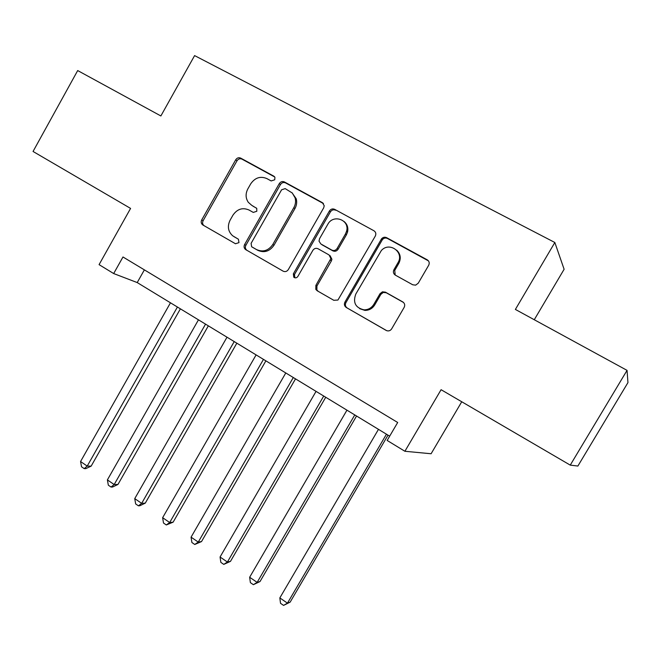 <?xml version="1.0" encoding="UTF-8"?>
<svg xmlns="http://www.w3.org/2000/svg" width="661" height="661" viewBox="0 0 661 661"><rect width="100%" height="100%" fill="white"/><g stroke="black" fill="none" stroke-linecap="round" stroke-linejoin="round"><path stroke-width="0.99" d="M274.728 179.775L274.935 177.404L273.869 176.198L240.703 158.111C238.712 157.293 237.051 157.847 235.721 159.78L201.712 219.923C200.787 221.931 201.101 223.583 202.671 224.872L235.465 243.744L238.976 242.637L238.423 239.224L232.672 235.787C228.045 231.524 227.177 226.326 230.086 220.204L232.945 215.172C237.225 208.992 242.579 207.265 248.982 210L253.279 212.412L256.815 211.272L256.749 208.389L251.667 205.274L248.305 202.307C245.553 198.151 245.388 193.69 247.825 188.939L250.693 183.882C254.997 177.669 260.376 175.9 266.837 178.577L271.167 180.94L274.728 179.775M412.728 284.784L415.662 285.147L418.256 283.181L428.675 265.284C429.716 263.012 429.237 261.194 427.246 259.831L386.627 237.679C384.719 236.828 383.033 237.208 381.554 238.811L344.935 302.077C343.918 304.3 344.364 306.093 346.265 307.464L386.751 330.69C388.784 331.277 390.42 330.674 391.651 328.872L404.16 307.382C405.201 305.126 404.73 303.3 402.764 301.912L385.429 292.154L382.422 291.823L379.992 293.74L373.845 304.333C371.515 308.009 368.227 309.852 363.988 309.835C355.461 307.811 352.726 302.548 355.8 294.062L381.331 250.552C389.395 241.248 404.623 252.312 397.963 262.748L393.931 269.696C392.907 271.944 393.369 273.745 395.319 275.116L412.728 284.784M627.049 370.367L627.95 382.603L577.879 466.046L570.253 465.121L627.049 370.367L515.382 309.431L554.843 242.496L194.598 55.598L160.871 115.956L77.692 70.562L33.05 151.468L130.581 208.413L99.076 264.64L113.675 273.555L122.979 256.98L397.691 422.486L387.156 440.449L404.896 451.273L431.096 453.752L461.742 401.764M570.253 465.121L441.085 389.701L404.896 451.273M323.675 207.876L324.229 205.753L322.386 202.654L284.404 181.94C282.363 181.097 280.652 181.651 279.289 183.609L244.611 244.537C243.686 246.512 243.992 248.164 245.52 249.503L283.148 271.167C285.205 272.076 286.924 271.555 288.312 269.597L323.675 207.876M334.664 209.339L373.928 230.755C375.853 232.085 376.307 233.862 375.291 236.093L337.928 300.044L333.797 300.292L317.156 290.733L315.809 289.369L315.867 285.403L330.888 258.534L329.046 254.931L318.073 248.767C315.975 247.867 314.231 248.404 312.835 250.379L297.871 276.447C296.673 278.025 295.302 278.273 293.773 277.199L293.352 273.852L329.401 210.999C330.797 209.016 332.549 208.463 334.664 209.339L373.928 230.755M534.27 319.734L564.114 269.275L554.843 242.496M381.769 239.844L383.05 237.621M346.752 226.698L347.256 225.831M113.675 273.555L137.215 282.569L389.676 436.161M144.371 269.87L137.215 282.569M256.617 208.215L252.915 206.149M238.39 239.199L233.878 236.588M274.712 176.983L241.967 159.127C239.993 158.31 238.332 158.863 237.002 160.788L203.101 220.733C202.175 222.74 202.497 224.385 204.059 225.674L235.523 243.777M323.469 203.571L285.552 182.89C283.511 182.048 281.817 182.601 280.454 184.551L245.884 245.281C244.958 247.247 245.264 248.9 246.793 250.238L283.214 271.208M285.188 188.616L281.603 189.781L251.106 243.331L251.626 246.727L256.501 249.561C262.987 252.411 268.424 250.717 272.811 244.479L293.815 207.686C295.566 204.505 295.996 201.225 295.103 197.862L292.286 193.004L285.188 188.616M292.005 192.739L296.219 198.771C297.111 202.117 296.682 205.389 294.938 208.562L273.993 245.231C269.622 251.444 264.202 253.13 257.74 250.288L251.948 246.95M333.871 300.334L317.156 290.733M330.07 255.658L331.905 259.252L331.368 260.946L316.933 286.031L316.875 289.981L318.222 291.336M335.656 210.223C333.557 209.347 331.805 209.901 330.417 211.875L294.484 274.513L294.847 277.794M345.439 234.019L346.562 231.267C350.057 219.915 333.227 213.751 327.806 224.302L319.552 238.679L319.023 241.158L320.841 243.95L331.83 250.098C333.945 250.998 335.714 250.461 337.118 248.478L345.439 234.019L346.405 234.82L347.529 232.077C348.463 227.723 347.298 224.186 344.034 221.476M346.405 234.82L338.11 249.23C336.705 251.205 334.953 251.742 332.838 250.841L321.882 244.71M396.674 250.172C400.558 253.948 401.26 258.385 398.765 263.466L394.749 270.39L395.179 275.034M359.708 308.687L364.905 310.389C369.127 310.397 372.407 308.571 374.729 304.903L373.845 304.333M403.532 302.482L386.28 292.765L383.273 292.443L380.852 294.352L374.729 304.903M428.485 260.905L387.462 238.472C385.561 237.63 383.884 238.001 382.413 239.604L345.91 302.655C344.893 304.87 345.339 306.654 347.232 308.026L386.247 330.467M170.472 302.796L80.559 461.527L87.219 466.088L91.152 466.137L180.395 308.836M91.152 466.137L85.79 468.641L84.203 468.624L87.219 466.088L177.421 307.026M84.203 468.624L81.543 466.806L80.559 461.527M198.465 319.825L107.388 479.894L114.179 484.546L117.964 484.455L208.347 325.84M117.964 484.455L112.577 487.008L111.048 487.05L114.179 484.546L205.546 324.138M111.048 487.05L108.338 485.191L107.388 479.894M227.004 337.193L134.745 498.617L141.669 503.352L145.28 503.128L236.836 343.175M145.28 503.128L139.876 505.723L138.413 505.822L141.669 503.352L234.225 341.58M138.413 505.822L135.654 503.93L134.745 498.617M256.104 354.891L162.631 517.703L169.687 522.529L173.132 522.165L265.887 360.848M173.132 522.165L166.316 524.958L169.687 522.529L263.466 359.377M166.316 524.958L163.507 523.033L162.631 517.703M285.783 372.953L191.07 537.162L198.267 542.086L201.522 541.574L295.517 378.869M201.522 541.574L194.764 544.482L198.267 542.086L293.294 377.522M194.764 544.482L191.897 542.507L191.07 537.162M400.26 258.137L398.12 262.888M316.057 391.37L220.063 557.008L227.409 562.032L230.482 561.363L325.733 397.253M230.482 561.363L223.782 564.387L227.409 562.032L323.725 396.038M223.782 564.387L220.848 562.371L220.063 557.008M346.951 410.167L249.651 577.26L257.137 582.382L260.013 581.548L356.56 416.009M260.013 581.548L253.378 584.688L257.137 582.382L354.775 414.926M253.378 584.688L250.387 582.638L249.651 577.26M378.472 429.344L279.834 597.916L287.469 603.146L290.146 602.138L388.015 435.145M290.146 602.138L283.569 605.402L287.469 603.146L386.454 434.203M283.569 605.402L280.52 603.311L279.834 597.916M274.546 176.751L273.869 176.198M204.249 225.789L202.861 224.996M203.101 220.733L201.712 219.923M237.002 160.788L235.721 159.78M241.967 159.127L240.703 158.111M247.082 250.428L245.818 249.701M245.884 245.281L244.611 244.537M280.454 184.551L279.289 183.609M285.552 182.89L284.404 181.94M323.419 203.547L322.386 202.654M257.74 250.288L256.501 249.561M273.993 245.231L272.811 244.479M294.938 208.562L293.815 207.686M316.933 286.031L315.867 285.403M331.368 260.946L330.351 260.236M294.484 274.513L293.352 273.852M330.417 211.875L329.401 210.999M332.838 250.841L331.83 250.098M338.11 249.23L337.118 248.478M394.749 270.39L393.931 269.696M398.765 263.466L397.963 262.748M380.852 294.352L379.992 293.74M386.28 292.765L385.429 292.154M403.516 302.465L402.764 301.912M347.232 308.026L346.265 307.464M345.91 302.655L344.935 302.077M382.058 240.117L381.207 239.323M387.462 238.472L386.627 237.679M427.956 260.558L427.246 259.831M204.059 225.674L202.671 224.872M246.793 250.238L245.52 249.503M296.219 198.771L295.103 197.862M316.875 289.981L315.809 289.369M331.905 259.252L330.888 258.534M294.773 277.777L293.773 277.199M347.529 232.077L346.562 231.267M364.905 310.389L363.988 309.835M383.273 292.443L382.422 291.823M382.413 239.604L381.554 238.811"/></g></svg>
